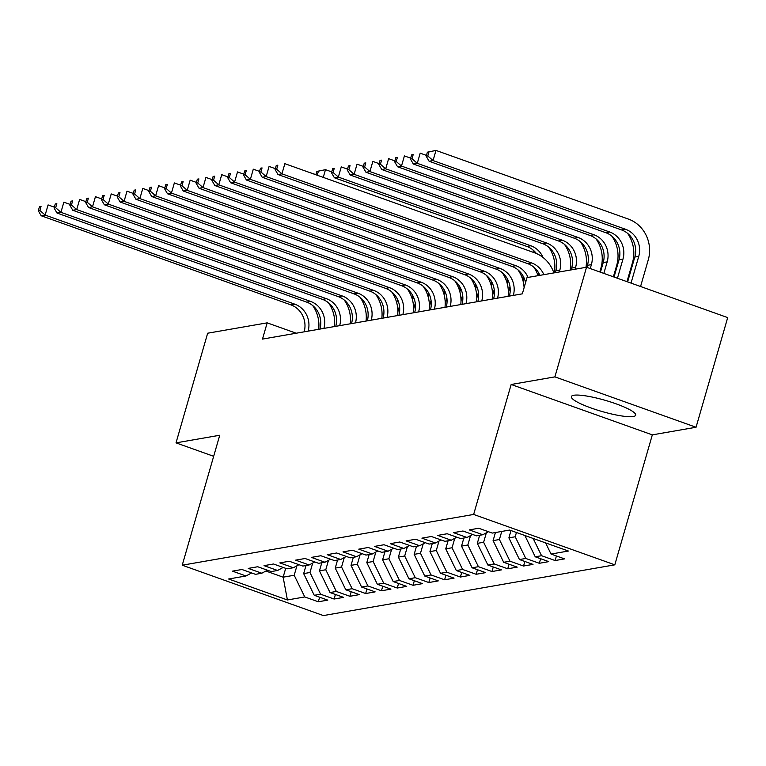 <?xml version="1.0" encoding="UTF-8"?>
<svg xmlns="http://www.w3.org/2000/svg" width="766" height="766" viewBox="0 0 766 766"><rect width="100%" height="100%" fill="white"/><g stroke="black" fill="none" stroke-linecap="round" stroke-linejoin="round"><path stroke-width="1.15" d="M573.763 395.266A33.474 5.812 -163.9 0 0 571.359 396.606A33.474 5.812 -163.9 0 0 596.455 409.81A33.474 5.812 -163.9 0 0 633.281 416.503A33.474 5.812 -163.9 0 0 635.694 415.172A33.474 5.812 -163.9 0 0 610.588 401.968A33.474 5.812 -163.9 0 0 573.763 395.266M696.055 427.256L554.89 376.872L511.161 384.494L652.326 434.868L696.055 427.256L727.7 317.603L586.536 267.229L527.018 277.589L522.335 293.838L262.489 339.089L267.181 322.85L207.663 333.21L176.017 442.863L213.666 456.297M652.326 434.868L614.811 564.829L323.396 615.577L182.231 565.203L473.647 514.446L614.811 564.829M285.689 568.343L283.142 577.181L287.403 599.97L304.763 596.944L318.311 601.779L327.781 600.132L314.242 595.297L320.552 594.196L334.1 599.031L343.57 597.375L330.022 592.549L336.341 591.448L349.88 596.283L359.35 594.627L345.811 589.801L352.121 588.7L365.669 593.526L375.139 591.879L361.6 587.043L367.91 585.942L381.458 590.778L390.928 589.131L377.379 584.295L383.699 583.194L397.238 588.029L406.717 586.383L393.169 581.547L399.488 580.446L413.027 585.281L422.497 583.635L408.958 578.799L415.268 577.698L428.816 582.533L438.286 580.887L424.747 576.051L431.057 574.95L444.606 579.785L454.075 578.129L440.527 573.303L446.846 572.202L460.385 577.037L469.855 575.381L456.316 570.546L462.626 569.454L476.174 574.28L485.644 572.633L472.105 567.798L478.415 566.696L491.963 571.532L501.433 569.885L487.885 565.049L494.204 563.948L507.743 568.784L517.222 567.137L503.674 562.301L509.993 561.2L523.532 566.036L533.002 564.389L519.463 559.553L525.773 558.452L539.321 563.288L548.791 561.631L535.243 556.805L541.562 555.704L555.101 560.54L564.58 558.883L551.032 554.048L545.593 542.893M287.403 599.97L228.641 579L246.01 575.975L251.612 572.949M551.032 554.048L568.401 551.032L509.649 530.062L492.279 533.088L478.731 528.253L469.261 529.9L482.81 534.735L476.49 535.836L462.951 531.001L453.472 532.648L467.021 537.483L460.711 538.584L447.162 533.749L437.692 535.405L451.231 540.231L444.922 541.332L431.373 536.497L421.903 538.153L435.452 542.979L429.132 544.08L415.593 539.254L406.114 540.901L419.663 545.737L413.343 546.828L399.804 542.002L390.334 543.649L403.874 548.485L397.564 549.586L384.015 544.75L374.545 546.397L388.084 551.233L381.774 552.334L368.226 547.498L358.756 549.145L372.305 553.981L365.985 555.082L352.446 550.247L342.976 551.893L356.516 556.729L350.206 557.83L336.657 552.995L327.187 554.651L340.726 559.477L334.416 560.578L320.868 555.743L311.398 557.399L324.947 562.234L318.627 563.326L305.088 558.5L295.609 560.147L309.158 564.982L302.838 566.084L289.299 561.248L279.829 562.895L293.368 567.73L287.059 568.832L273.51 563.996L264.04 565.643L277.579 570.478L271.269 571.58L257.721 566.744L248.251 568.391L261.8 573.227L255.48 574.328L241.941 569.492L232.471 571.149L246.01 575.975M541.562 555.704L533.155 538.45M535.243 556.805L524.863 535.491M516.437 532.485L515.202 536.765L508.892 537.856L510.999 530.541M525.773 558.452L515.202 536.765M519.463 559.553L508.892 537.856M482.81 534.735L488.411 531.7M501.749 531.432L499.413 539.513L493.103 540.614L495.43 532.533M509.993 561.2L499.413 539.513M503.674 562.301L493.103 540.614M467.021 537.483L472.622 534.457M486.353 532.81L483.633 542.261L477.314 543.362L479.65 535.281M494.204 563.948L483.633 542.261M487.885 565.049L477.314 543.362M451.231 540.231L456.833 537.205M470.573 535.558L467.844 545.009L461.525 546.11L463.861 538.038M478.415 566.696L467.844 545.009M472.105 567.798L461.525 546.11M435.452 542.979L441.044 539.953M454.784 538.316L452.055 547.757L445.745 548.858L448.072 540.786M462.626 569.454L452.055 547.757M456.316 570.546L445.745 548.858M419.663 545.737L425.264 542.701M438.995 541.064L436.275 550.505L429.956 551.606L432.283 543.534M446.846 572.202L436.275 550.505M440.527 573.303L429.956 551.606M403.874 548.485L409.475 545.449M423.215 543.812L420.486 553.263L414.167 554.354L416.503 546.282M431.057 574.95L420.486 553.263M424.747 576.051L414.167 554.354M388.084 551.233L393.686 548.197M407.426 546.56L404.697 556.011L398.387 557.112L400.714 549.03M415.268 577.698L404.697 556.011M408.958 578.799L398.387 557.112M372.305 553.981L377.906 550.946M391.637 549.308L388.908 558.759L382.598 559.86L384.925 551.779M399.488 580.446L388.908 558.759M393.169 581.547L382.598 559.86M356.516 556.729L362.117 553.703M375.847 552.056L373.128 561.507L366.809 562.608L369.145 554.536M383.699 583.194L373.128 561.507M377.379 584.295L366.809 562.608M340.726 559.477L346.328 556.451M360.068 554.814L357.339 564.255L351.029 565.356L353.356 557.284M367.91 585.942L357.339 564.255M361.6 587.043L351.029 565.356M324.947 562.234L330.539 559.199M344.279 557.562L341.55 567.003L335.24 568.104L337.567 560.032M352.121 588.7L341.55 567.003M345.811 589.801L335.24 568.104M309.158 564.982L314.759 561.947M328.49 560.31L325.77 569.751L319.451 570.852L321.787 562.78M336.341 591.448L325.77 569.751M330.022 592.549L319.451 570.852M293.368 567.73L298.97 564.695M312.71 563.058L309.981 572.508L303.662 573.6L305.998 565.528M320.552 594.196L309.981 572.508M314.242 595.297L303.662 573.6M277.579 570.478L283.181 567.443M296.921 565.806L294.192 575.256L283.142 577.181L265.879 571.015M304.763 596.944L294.192 575.256M261.8 573.227L267.401 570.201M554.89 376.872L586.536 267.229M182.231 565.203L219.746 435.251L176.017 442.863M511.161 384.494L473.647 514.446M296.231 333.22L267.181 322.85M318.311 601.779L319.623 597.221M334.1 599.031L335.412 594.464M349.88 596.283L351.201 591.716M365.669 593.526L366.981 588.968M381.458 590.778L382.77 586.22M397.238 588.029L398.559 583.472M413.027 585.281L414.349 580.724M428.816 582.533L430.128 577.976M444.606 579.785L445.917 575.218M460.385 577.037L461.707 572.47M476.174 574.28L477.486 569.722M491.963 571.532L493.275 566.974M507.743 568.784L509.064 564.226M523.532 566.036L524.854 561.478M539.321 563.288L540.633 558.72M555.101 560.54L556.422 555.972M304.159 331.831A21.458 19.906 80.1 0 0 290.908 304.878L41.201 215.763L45.146 215.083L39.88 210.468L41.048 206.408L39.468 206.686L38.3 210.746L39.88 210.468M308.114 331.151A21.458 19.906 80.1 0 0 294.853 304.188L45.146 215.083L48.076 204.924L54.329 207.155M39.468 206.686L41.048 206.408M312.71 305.557A32.191 29.864 -99.9 0 1 318.694 329.303M38.3 210.746L41.201 215.763M396.721 302.762L397.621 299.63M397.851 311.81L399.507 306.103M412.615 295.303A32.191 29.864 -99.9 0 1 412.098 298.587M319.949 329.083A21.458 19.906 80.1 0 0 306.687 302.13L56.981 213.015L60.926 212.326L55.669 207.72L56.837 203.66L55.257 203.938L54.089 207.998L55.669 207.72M323.894 328.394A21.458 19.906 80.1 0 0 310.632 301.44L60.926 212.326L63.856 202.176L70.118 204.407M55.257 203.938L56.837 203.66M328.499 302.809A32.191 29.864 -99.9 0 1 334.474 326.555M54.089 207.998L56.981 213.015M335.738 326.335A21.458 19.906 80.1 0 0 322.476 299.382L72.77 210.267L76.715 209.578L71.449 204.972L72.626 200.912L71.047 201.18L69.869 205.25L71.449 204.972M339.683 325.646A21.458 19.906 80.1 0 0 326.421 298.692L76.715 209.578L79.645 199.428L85.897 201.659M71.047 201.18L72.626 200.912M344.288 300.061A32.191 29.864 -99.9 0 1 350.263 323.807M69.869 205.25L72.77 210.267M412.501 300.013L413.41 296.873M413.64 309.062L415.287 303.355M428.405 292.555A32.191 29.864 -99.9 0 1 427.878 295.829M428.29 297.265L429.199 294.125M429.429 306.314L431.076 300.598M444.184 289.807A32.191 29.864 -99.9 0 1 443.667 293.081M351.527 323.587A21.458 19.906 80.1 0 0 338.266 296.624L88.559 207.519L92.504 206.83L87.238 202.224L88.406 198.164L86.836 198.432L85.658 202.492L87.238 202.224M355.472 322.898A21.458 19.906 80.1 0 0 342.21 295.944L92.504 206.83L95.434 196.68L101.687 198.911M86.836 198.432L88.406 198.164M360.077 297.313A32.191 29.864 -99.9 0 1 366.052 321.059M85.658 202.492L88.559 207.519M367.307 320.839A21.458 19.906 80.1 0 0 354.045 293.876L104.339 204.771L108.293 204.082L103.027 199.476L104.195 195.407L102.615 195.684L101.447 199.744L103.027 199.476M371.251 320.15A21.458 19.906 80.1 0 0 358 293.196L108.293 204.082L111.223 193.932L117.476 196.163M102.615 195.684L104.195 195.407M375.857 294.556A32.191 29.864 -99.9 0 1 381.832 318.302M101.447 199.744L104.339 204.771M444.079 294.517L444.979 291.377M445.218 303.566L446.865 297.85M459.973 287.059A32.191 29.864 -99.9 0 1 459.456 290.333M459.868 291.769L460.768 288.629M460.998 300.818L462.654 295.101M475.763 284.301A32.191 29.864 -99.9 0 1 475.246 287.585M383.096 318.091A21.458 19.906 80.1 0 0 369.834 291.128L120.128 202.023L124.073 201.334L118.807 196.718L119.984 192.659L118.404 192.936L117.236 196.996L118.807 196.718M387.041 317.402A21.458 19.906 80.1 0 0 373.779 290.438L124.073 201.334L127.003 191.174L133.255 193.415M118.404 192.936L119.984 192.659M391.646 291.808A32.191 29.864 -99.9 0 1 397.621 315.554M117.236 196.996L120.128 202.023M475.648 289.021L476.557 285.881M476.787 298.07L478.434 292.353M491.542 281.553A32.191 29.864 -99.9 0 1 491.025 284.837M398.885 315.333A21.458 19.906 80.1 0 0 385.624 288.38L135.917 199.265L139.862 198.585L134.596 193.97L135.774 189.911L134.194 190.188L133.016 194.248L134.596 193.97M402.83 314.654A21.458 19.906 80.1 0 0 389.568 287.69L139.862 198.585L142.792 188.426L149.044 190.657M134.194 190.188L135.774 189.911M407.435 289.06A32.191 29.864 -99.9 0 1 413.41 312.806M133.016 194.248L135.917 199.265M491.437 286.264L492.347 283.133M492.576 295.322L494.223 289.605M507.331 278.805A32.191 29.864 -99.9 0 1 506.814 282.089M414.665 312.585A21.458 19.906 80.1 0 0 401.413 285.632L151.706 196.517L155.651 195.828L150.385 191.222L151.553 187.163L149.973 187.44L148.805 191.5L150.385 191.222M418.619 311.896A21.458 19.906 80.1 0 0 405.358 284.942L155.651 195.828L158.581 185.678L164.834 187.909M149.973 187.44L151.553 187.163M423.215 286.312A32.191 29.864 -99.9 0 1 429.199 310.058M148.805 191.5L151.706 196.517M430.454 309.837A21.458 19.906 80.1 0 0 417.192 282.884L167.486 193.769L171.431 193.08L166.174 188.474L167.342 184.415L165.762 184.683L164.594 188.752L166.174 188.474M434.399 309.148A21.458 19.906 80.1 0 0 421.137 282.194L171.431 193.08L174.361 182.93L180.623 185.161M165.762 184.683L167.342 184.415M439.004 283.564A32.191 29.864 -99.9 0 1 444.979 307.31M164.594 188.752L167.486 193.769M446.243 307.089A21.458 19.906 80.1 0 0 432.981 280.136L183.275 191.021L187.22 190.332L181.954 185.726L183.131 181.666L181.552 181.935L180.374 185.994L181.954 185.726M450.188 306.4A21.458 19.906 80.1 0 0 436.926 279.446L187.22 190.332L190.15 180.182L196.402 182.413M181.552 181.935L183.131 181.666M454.793 280.816A32.191 29.864 -99.9 0 1 460.768 304.562M180.374 185.994L183.275 191.021M462.032 304.341A21.458 19.906 80.1 0 0 448.771 277.378L199.064 188.273L203.009 187.584L197.743 182.978L198.911 178.909L197.341 179.187L196.163 183.246L197.743 182.978M465.977 303.652A21.458 19.906 80.1 0 0 452.716 276.698L203.009 187.584L205.939 177.434L212.192 179.665M197.341 179.187L198.911 178.909M470.583 278.058A32.191 29.864 -99.9 0 1 476.557 301.814M196.163 183.246L199.064 188.273M477.812 301.593A21.458 19.906 80.1 0 0 464.55 274.63L214.844 185.525L218.798 184.836L213.532 180.221L214.7 176.161L213.12 176.439L211.952 180.498L213.532 180.221M481.757 300.904A21.458 19.906 80.1 0 0 468.505 273.941L218.798 184.836L221.728 174.677L227.981 176.917M213.12 176.439L214.7 176.161M486.362 275.31A32.191 29.864 -99.9 0 1 492.337 299.056M211.952 180.498L214.844 185.525M493.601 298.836A21.458 19.906 80.1 0 0 480.339 271.882L230.633 182.768L234.578 182.088L229.312 177.473L230.489 173.413L228.91 173.691L227.741 177.75L229.312 177.473M497.546 298.156A21.458 19.906 80.1 0 0 484.284 271.193L234.578 182.088L237.508 171.929L243.76 174.16M228.91 173.691L230.489 173.413M502.151 272.562A32.191 29.864 -99.9 0 1 508.126 296.308M227.741 177.75L230.633 182.768M509.39 296.088A21.458 19.906 80.1 0 0 496.129 269.134L246.422 180.02L250.367 179.34L245.101 174.725L246.279 170.665L244.699 170.942L243.521 175.002L245.101 174.725M513.335 295.408A21.458 19.906 80.1 0 0 500.074 268.445L250.367 179.34L253.297 169.181L259.55 171.412M244.699 170.942L246.279 170.665M517.94 269.814A32.191 29.864 -99.9 0 1 524.097 287.719M243.521 175.002L246.422 180.02M525.553 282.673A21.458 19.906 80.1 0 0 511.918 266.386L262.202 177.272L266.156 176.582L260.89 171.977L262.058 167.917L260.478 168.194L259.31 172.254L260.89 171.977M528.071 277.407A21.458 19.906 80.1 0 0 515.863 265.697L266.156 176.582L269.086 166.433L275.339 168.664M260.478 168.194L262.058 167.917M533.72 267.066A32.191 29.864 -99.9 0 1 538.086 275.664M259.31 172.254L262.202 177.272M539.906 275.348A21.458 19.906 80.1 0 0 527.697 263.638L277.991 174.524L281.936 173.834L276.679 169.229L277.847 165.169L276.267 165.437L275.099 169.506L276.679 169.229M543.86 274.659A21.458 19.906 80.1 0 0 531.642 262.949L281.936 173.834L284.866 163.685L534.572 252.79A32.191 29.864 -99.9 0 1 553.875 272.916M276.267 165.437L277.847 165.169M275.099 169.506L277.991 174.524M507.226 283.516L508.126 280.385M508.356 292.564L510.012 286.857M309.665 172.532L315.946 174.648M523.121 276.057A32.191 29.864 -99.9 0 1 522.603 279.341M523.006 280.768L523.915 277.627M317.21 175.222L318.455 171.144L316.875 171.421L315.918 174.763M316.875 171.421L325.483 169.669L331.735 171.9M532.897 249.879A32.191 29.864 -99.9 0 1 534.764 252.866M538.9 273.309A32.191 29.864 -99.9 0 1 538.584 275.578M318.455 171.144L325.483 169.669L323.252 177.377M539.551 275.406L539.704 274.879M536.372 253.498A21.458 19.906 80.1 0 0 526.864 246.441L334.388 177.76L338.333 177.07L333.076 172.455L334.244 168.396L332.664 168.673L331.496 172.733L333.076 172.455M543.027 257.472A21.458 19.906 80.1 0 0 530.819 245.762L338.333 177.07L341.272 166.911L347.525 169.152M332.664 168.673L334.244 168.396M548.676 247.121A32.191 29.864 -99.9 0 1 554.364 272.83M331.496 172.733L334.388 177.76M555.34 272.658L555.867 270.81A21.458 19.906 80.1 0 0 542.654 243.693L350.177 175.002L354.122 174.322L348.856 169.707L350.033 165.648L348.453 165.925L347.276 169.985L348.856 169.707M559.285 271.968L559.822 270.12A21.458 19.906 80.1 0 0 546.598 243.004L354.122 174.322L357.052 164.163L363.304 166.394M348.453 165.925L350.033 165.648M564.465 244.373A32.191 29.864 -99.9 0 1 570.153 270.082M347.276 169.985L350.177 175.002M571.12 269.91L571.656 268.062A21.458 19.906 80.1 0 0 558.443 240.945L365.966 172.254L369.911 171.574L364.645 166.959L365.813 162.899L364.243 163.177L363.065 167.237L364.645 166.959M575.065 269.22L575.601 267.372A21.458 19.906 80.1 0 0 562.388 240.256L369.911 171.574L372.841 161.415L379.093 163.646M364.243 163.177L365.813 162.899M580.255 241.625A32.191 29.864 -99.9 0 1 585.942 267.334M363.065 167.237L365.966 172.254M596.034 238.877A32.191 29.864 -99.9 0 1 600.927 268.023L599.797 271.959M586.861 267.344L587.445 265.314A21.458 19.906 80.1 0 0 574.232 238.197L381.746 169.506L385.7 168.817L380.434 164.211L381.602 160.151L380.022 160.429L378.854 164.489L380.434 164.211M590.251 268.55L591.39 264.624A21.458 19.906 80.1 0 0 578.177 237.508L385.7 168.817L388.63 158.667L394.883 160.898M380.022 160.429L381.602 160.151M378.854 164.489L381.746 169.506M611.823 236.129A32.191 29.864 -99.9 0 1 616.716 265.275L613.384 276.804M600.448 272.189L603.225 262.556A21.458 19.906 80.1 0 0 590.012 235.449L397.535 166.758L401.48 166.069L396.214 161.463L397.391 157.403L395.811 157.672L394.643 161.741L396.214 161.463M603.847 273.405L607.179 261.876A21.458 19.906 80.1 0 0 593.956 234.76L401.48 166.069L404.41 155.919L410.672 158.15M395.811 157.672L397.391 157.403M394.643 161.741L397.535 166.758M627.613 233.381A32.191 29.864 -99.9 0 1 632.505 262.527L626.981 281.658M614.045 277.043L619.014 259.808A21.458 19.906 80.1 0 0 605.801 232.701L413.324 164.01L417.269 163.321L412.003 158.715L413.18 154.655L411.601 154.924L410.423 158.983L412.003 158.715M617.444 278.259L622.959 259.119A21.458 19.906 80.1 0 0 609.746 232.012L417.269 163.321L420.199 153.171L426.451 155.402M411.601 154.924L413.18 154.655M410.423 158.983L413.324 164.01M427.38 152.175L426.212 156.235L427.792 155.958L428.96 151.898L427.38 152.175L435.988 150.423L628.465 219.105A32.191 29.864 -99.9 0 1 648.285 259.779L640.567 286.513M627.632 281.888L634.803 257.06A21.458 19.906 80.1 0 0 621.59 229.944L429.113 161.262L433.058 160.573L427.792 155.958M631.031 283.104L638.748 256.371A21.458 19.906 80.1 0 0 625.535 229.264L433.058 160.573L435.988 150.423L428.96 151.898M426.212 156.235L429.113 161.262M290.908 304.878L294.853 304.188M306.687 302.13L310.632 301.44M322.476 299.382L326.421 298.692M338.266 296.624L342.21 295.944M354.045 293.876L358 293.196M369.834 291.128L373.779 290.438M385.624 288.38L389.568 287.69M401.413 285.632L405.358 284.942M417.192 282.884L421.137 282.194M432.981 280.136L436.926 279.446M448.771 277.378L452.716 276.698M464.55 274.63L468.505 273.941M480.339 271.882L484.284 271.193M496.129 269.134L500.074 268.445M511.918 266.386L515.863 265.697M527.697 263.638L531.642 262.949M526.864 246.441L530.819 245.762M555.867 270.81L559.822 270.12M542.654 243.693L546.598 243.004M571.656 268.062L575.601 267.372M558.443 240.945L562.388 240.256M587.445 265.314L591.39 264.624M574.232 238.197L578.177 237.508M603.225 262.556L607.179 261.876M590.012 235.449L593.956 234.76M619.014 259.808L622.959 259.119M605.801 232.701L609.746 232.012M634.803 257.06L638.748 256.371M621.59 229.944L625.535 229.264"/></g></svg>

